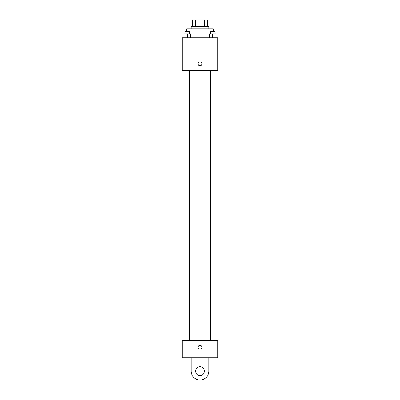 <?xml version="1.0" encoding="UTF-8"?>
<svg xmlns="http://www.w3.org/2000/svg" width="400" height="400" viewBox="0 0 400 400"><rect width="100%" height="100%" fill="white"/><g stroke="black" fill="none" stroke-linecap="round" stroke-linejoin="round"><path stroke-width="0.6" d="M195.325 26.665L195.325 20L192.78 20L192.78 26.665L192.78 20M195.325 20L207.22 20L207.22 26.665M204.675 26.665L204.675 20M191.11 28.89L191.11 26.665L208.89 26.665L208.89 28.89M213.335 31.665L213.335 28.89L186.665 28.89L186.665 31.665M182.22 37.78L217.78 37.78L217.78 70.555L182.22 70.555L182.22 37.78M200 65.835A1.945 1.945 0 0 1 198.315 62.915A1.945 1.945 0 0 1 201.685 62.915A1.945 1.945 0 0 1 200 65.835M182.22 340.555L217.78 340.555L217.78 357.78L182.22 357.78L182.22 340.555L217.78 340.555M209.38 37.78L209.38 33.89L216.045 33.89L216.045 37.78L216.045 33.89M212.71 37.78L212.71 33.89M214.935 33.89L214.935 31.665L210.49 31.665L210.49 33.89M183.955 37.78L183.955 33.89L190.62 33.89L190.62 37.78L190.62 33.89M187.29 37.78L187.29 33.89M189.51 33.89L189.51 31.665L185.065 31.665L185.065 33.89M198.055 347.22A1.945 1.945 0 0 1 200.97 345.54A1.945 1.945 0 0 1 200.97 348.905A1.945 1.945 0 0 1 198.055 347.22M208.89 357.78L208.89 371.11A8.89 8.89 0 0 1 200 380A8.89 8.89 0 0 1 191.11 371.11L191.11 357.78M200 375.555A4.445 4.445 0 0 1 196.15 368.89A4.445 4.445 0 0 1 203.85 368.89A4.445 4.445 0 0 1 200 375.555M215.02 340.555L215.02 70.555M184.98 340.555L184.98 70.555M210.49 70.555L210.49 340.555M214.935 70.555L214.935 340.555M189.51 340.555L189.51 70.555M185.065 340.555L185.065 70.555"/></g></svg>
